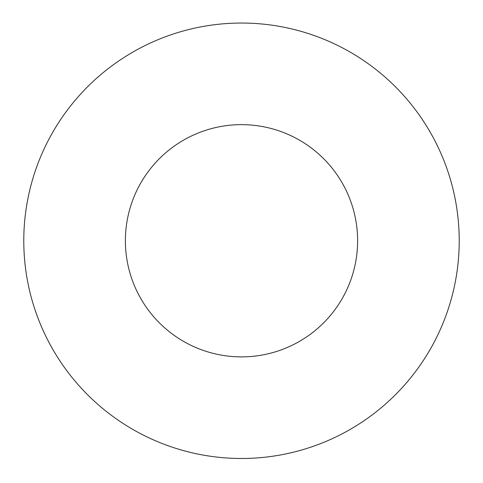 <?xml version="1.0" encoding="UTF-8"?>
<svg xmlns="http://www.w3.org/2000/svg" width="483" height="483" viewBox="0 0 483 483"><rect width="100%" height="100%" fill="white"/><g stroke="black" fill="none" stroke-linecap="round" stroke-linejoin="round"><path stroke-width="0.72" d="M241.5 458.482A217.718 217.718 0 0 0 430.051 131.907A217.718 217.718 0 0 0 52.949 131.907A217.718 217.718 0 0 0 241.5 458.482M241.5 356.883A116.119 116.119 0 0 0 342.061 182.707A116.119 116.119 0 0 0 140.939 182.707A116.119 116.119 0 0 0 241.5 356.883"/></g></svg>
